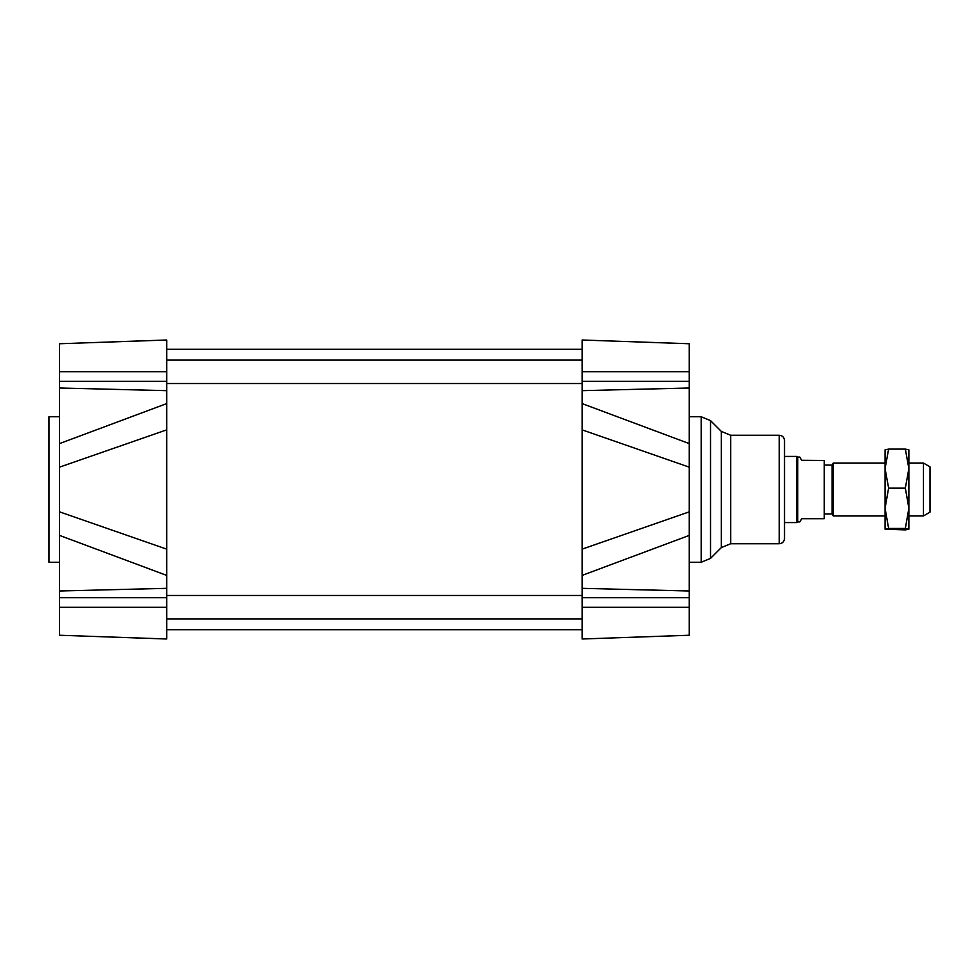 <?xml version="1.0" encoding="UTF-8"?>
<svg xmlns="http://www.w3.org/2000/svg" width="979" height="979" viewBox="0 0 979 979"><rect width="100%" height="100%" fill="white"/><g stroke="black" fill="none" stroke-linecap="round" stroke-linejoin="round"><path stroke-width="1.47" d="M166.699 638.993L59.535 635.249L166.699 638.993L59.535 635.249L166.699 638.993L166.699 340.007L59.535 343.751L59.535 467.154L166.699 429.854L166.699 403.593L59.535 443.597M689.265 443.597L582.113 403.593L582.113 575.407L689.265 535.403L689.265 343.751L582.113 340.007L689.265 343.751M689.265 467.154L582.113 429.854L582.113 340.007M689.265 511.846L582.113 549.146L582.113 638.993L689.265 635.249L689.265 535.403M582.113 638.993L689.265 635.249M689.265 569.79L689.265 569.056M784.522 522.578L784.522 456.422L796.612 456.422L796.612 522.578L784.522 522.578M779.235 435.263L779.235 543.737C782.441 543.431 784.203 541.668 784.522 538.45L784.522 440.55C784.203 437.332 782.441 435.569 779.235 435.263L730.652 435.263L730.652 543.737L721.303 547.616L721.303 431.384L710.534 420.615L710.534 558.385L701.172 562.264L701.172 416.736L689.265 416.736M59.535 635.249L59.535 535.403L166.699 575.407L166.699 549.146L59.535 511.846L59.535 467.154M59.535 576.888L59.535 569.79M59.535 511.846L59.535 535.403M166.699 340.007L59.535 343.751M59.535 562.264L48.95 562.264L48.95 416.736L59.535 416.736M923.43 515.957L930.05 512.139L930.05 466.861L923.43 463.043L923.43 515.957L908.879 515.957M923.43 463.043L908.879 463.043M885.065 463.043L833.3 463.043L833.3 515.957L885.065 515.957M833.3 515.957L832.15 513.975L832.15 465.025L833.3 463.043M799.819 457.083L797.75 457.083L797.75 521.917L799.819 521.917L801.728 518.699L824.208 518.699L824.208 460.497L801.728 460.497L799.806 457.083L801.728 460.497M801.728 460.301L824.208 460.497M885.065 516.618L885.065 462.382M885.065 529.186L885.065 508.26L888.614 528.452L885.077 529.211M885.065 449.826L888.614 449.116L885.065 468.598L885.077 449.789M908.879 449.814L908.879 508.26L905.342 488.068L908.879 468.598L908.879 462.382M908.879 468.598L905.342 449.116L908.879 449.826M908.879 529.174L905.342 528.452L908.879 508.26L908.879 529.174L905.342 529.884L885.065 529.174M885.065 468.598L888.614 488.068L885.065 508.26M888.614 528.452L905.342 528.452M888.614 488.068L905.342 488.068M888.614 449.116L905.342 449.116M582.113 371.751L689.265 371.751M582.113 381.296L689.265 381.296M582.113 390.658L689.265 388.002M582.113 588.342L689.265 590.998M582.113 597.704L689.265 597.704M582.113 607.249L689.265 607.249M166.699 371.751L59.535 371.751M166.699 381.296L59.535 381.296M166.699 390.658L59.535 388.002M166.699 597.704L59.535 597.704M166.699 588.342L59.535 590.998M166.699 607.249L59.535 607.249M166.699 383.535L582.113 383.535M166.699 359.978L582.113 359.978M166.699 619.022L582.113 619.022M166.699 595.465L582.113 595.465M166.699 629.73L582.113 629.73M166.699 349.27L582.113 349.27M701.172 562.264L689.265 562.264M701.172 416.736L710.534 420.615M721.303 547.616L710.534 558.385M721.303 431.384L730.652 435.263M779.235 543.737L730.652 543.737M832.15 465.025L824.208 465.025M832.15 513.975L824.208 513.975M797.75 457.083L796.612 456.422M797.75 521.917L796.612 522.578"/></g></svg>
